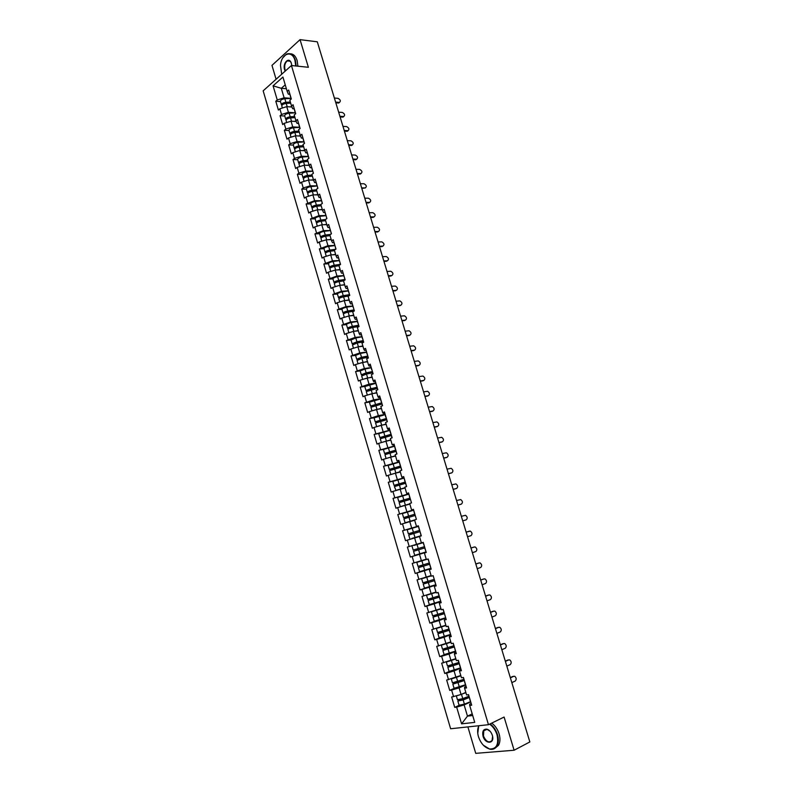 <?xml version="1.0" encoding="UTF-8"?>
<svg xmlns="http://www.w3.org/2000/svg" width="793" height="793" viewBox="0 0 793 793"><rect width="100%" height="100%" fill="white"/><g stroke="black" fill="none" stroke-linecap="round" stroke-linejoin="round"><path stroke-width="1.19" d="M467.89 726.903L475.731 753.35L514.102 750.237L529.843 741.951L317.299 41.801L300.051 39.65L271.969 65.373L276.083 79.26M263.157 90.838L450.622 728.757L488.468 724.703L291.437 65.522L263.157 90.838M472.212 713.888L467.464 716.129L461.585 723.84L474.739 722.383L469.704 705.453L471.686 705.195L468.554 694.668L466.581 694.946L464.579 688.215L464.599 687.075L465.937 686.48M461.585 723.84L456.649 707.118L454.726 707.366L459.167 705.324M465.818 692.378L461.06 694.529L451.663 697.007L454.726 707.366M453.586 696.74L451.613 690.088L449.71 690.366L454.191 688.383M460.792 675.477L446.667 680.047L449.71 690.366M448.56 679.76L446.608 673.138L444.714 673.445L449.274 671.502M455.797 658.646L441.681 663.176L444.714 673.445M443.565 662.849L441.622 656.257L439.738 656.594L444.417 654.681M450.811 641.894L436.715 646.364L439.738 656.594M438.598 646.008L436.656 639.445L434.782 639.812L439.649 637.909M445.854 625.211L431.779 629.632L434.782 639.812M433.642 629.245L431.709 622.713L429.856 623.11L435.04 621.167M440.918 608.598L426.862 612.979L429.856 623.11M428.706 612.563L426.793 606.06L424.949 606.486L430.758 604.395M436.001 592.054L421.965 596.395L424.949 606.486M423.799 595.949L421.886 589.467L420.062 589.923L427.387 587.415M431.105 575.589L417.088 579.881L420.062 589.923M418.912 579.405L417.009 572.952L415.195 573.438L430.787 568.333L419.576 571.703L418.387 567.659L429.747 564.229M426.228 559.194L412.241 563.436L415.195 573.438M414.045 562.931L412.152 556.508L410.348 557.023L426.138 552.106M421.38 542.868L407.404 547.061L410.348 557.023M409.198 546.536L407.315 540.132L405.52 540.687L402.596 530.765L418.288 526.265M418.397 526.076L402.596 530.765M404.371 530.2L402.497 523.836L400.713 524.411L397.799 514.538L413.232 510.335M413.431 509.968L397.799 514.538M399.573 513.943L397.699 507.599L395.935 508.204L393.031 498.371L400.187 496.537M408.643 493.87L393.031 498.371M394.785 497.756L392.922 491.442L391.167 492.076L388.283 482.283L394.091 480.875M403.875 477.852L388.283 482.283M390.027 481.629L388.164 475.344L386.429 476.008L383.544 466.254L388.788 465.065M399.127 461.893L383.544 466.254M385.279 465.58L383.435 459.325L381.701 460.009L378.836 450.305L383.792 449.244M394.399 446.003L378.836 450.305M380.561 449.601L378.717 443.366L377.002 444.08L374.147 434.415L378.935 433.464M389.7 430.183L374.147 434.415M375.852 433.682L374.028 427.477L372.323 428.22L369.479 418.595L374.177 417.723M385.011 414.432L378.37 415.651L369.479 418.595M371.174 417.842L369.35 411.656L367.655 412.429L364.83 402.844L369.469 402.051M380.343 398.75L373.691 399.88L364.83 402.844M366.515 402.061L364.691 395.905L363.016 396.698L360.2 387.153L364.81 386.429M375.694 383.128L369.032 384.169L360.2 387.153M361.866 386.35L360.062 380.224L358.386 381.036L355.581 371.54L360.181 370.876M371.065 367.575L364.393 368.527L355.581 371.54M357.246 370.698L355.442 364.602L353.787 365.444L350.992 355.978L355.581 355.383M366.465 352.082L359.774 352.944L350.992 355.978M352.647 355.115L350.843 349.049L349.207 349.921L346.422 340.494L351.012 339.949L355.799 337.957L361.925 336.837M361.876 336.658L355.175 337.431L346.422 340.494M348.058 339.602L346.273 333.556L344.638 334.458L341.862 325.071L346.472 324.585C346.838 323.851 348.424 323.167 351.22 322.533L357.356 321.472M357.306 321.294L350.595 321.988L341.862 325.071M343.498 324.159L341.714 318.132L340.088 319.054L337.332 309.706L341.942 309.29C342.298 308.487 343.875 307.793 346.67 307.178L352.806 306.157M352.756 305.999L346.035 306.604L337.332 309.706M338.948 308.774L337.174 302.767L335.568 303.719L332.822 294.411L337.431 294.054M348.226 290.763L341.486 291.279L332.822 294.411M334.418 293.45L332.654 287.472L331.058 288.454L328.322 279.186L332.941 278.878M343.706 275.597L336.966 276.023L328.322 279.186M329.918 278.194L328.153 272.247L326.567 273.248L323.841 264.01L328.471 263.762M339.216 260.491L332.455 260.838L323.841 264.01M325.427 262.998L323.673 257.081L322.097 258.102L319.381 248.913L324.02 248.715M334.735 245.443L327.975 245.711L319.381 248.913M320.957 247.872L319.212 241.974L317.646 243.015L314.94 233.866L319.589 233.727M330.284 230.466L323.504 230.644L314.94 233.866M316.506 232.805L314.762 226.927L313.215 227.997L310.519 218.888L315.168 218.809M325.844 215.537L319.054 215.637L310.519 218.888M312.065 217.797L310.341 211.949L308.794 213.039L306.118 203.97L310.777 203.94M321.433 200.679L314.623 200.698L306.118 203.97M307.654 202.859L305.929 197.031L304.403 198.151L301.727 189.111L306.395 189.14M317.17 185.879L310.212 185.82L303.253 187.971L301.727 189.111M303.253 187.971L301.538 182.172L300.022 183.312L297.365 174.311L302.034 174.401M312.809 171.149L305.82 171.001L298.872 173.152L297.365 174.311M298.872 173.152L297.167 167.373L295.66 168.542L293.014 159.571L297.692 159.71M308.437 156.469L301.449 156.241L294.51 158.392L293.014 159.571M294.51 158.392L292.815 152.643L291.318 153.832L288.682 144.901L293.36 145.089M304.026 141.848L297.088 141.541L290.169 143.692L288.682 144.901M290.169 143.692L288.483 137.962L286.987 139.172L284.36 130.28L289.058 130.528M299.615 127.286L292.746 126.91L285.847 129.051L284.36 130.28M285.847 129.051L284.162 123.351L282.685 124.58L280.068 115.728L284.766 116.026M295.283 112.794L288.424 112.328L281.535 114.479L280.068 115.728M281.535 114.479L279.86 108.79L278.393 110.049L275.786 101.226L280.494 101.583M290.981 98.352L284.122 97.817L277.253 99.958L275.786 101.226M277.253 99.958L273.07 85.822L282.923 77.04L287.165 91.324L288.345 94.159L289.772 94.278M464.579 688.215L466.542 687.928L463.429 677.45L461.467 677.747L459.474 671.047L461.427 670.729L458.324 660.291L456.381 660.628L454.399 653.957L456.332 653.61L453.249 643.222L451.316 643.589L449.344 636.948L451.267 636.571L448.184 626.222L446.271 626.619L444.308 620.007L446.221 619.601L443.158 609.302L441.255 609.728L439.292 603.146L441.195 602.71L438.142 592.45L436.259 592.916L434.306 586.354L436.19 585.888L433.156 575.678L431.283 576.174L429.34 569.642L431.204 569.146L428.18 558.986L426.327 559.501L424.394 552.999L426.247 552.473L423.234 542.353L421.39 542.908L419.467 536.435L421.311 535.87L418.317 525.799L416.484 526.383L414.561 519.94L416.394 519.346L413.411 509.324L411.587 509.929L409.684 503.515L411.498 502.891L408.524 492.909L406.72 493.543L404.826 487.16L406.621 486.515L403.667 476.573L401.873 477.237L399.979 470.883L401.773 470.199L398.829 460.307L397.045 461.001L395.162 454.667L396.946 453.963L394.012 444.11L392.238 444.833L390.364 438.529L392.129 437.795L389.214 427.982L387.46 428.735L385.586 422.461L387.341 421.698L384.436 411.924L382.692 412.707L380.838 406.452L382.573 405.669L379.678 395.935L377.944 396.738L376.1 390.523L377.825 389.7L374.94 380.016L373.225 380.848L371.382 374.653L373.097 373.81L370.232 364.165L368.517 365.028L366.683 358.852L368.388 357.99L365.533 348.385L363.838 349.267L362.014 343.121L363.7 342.229L360.855 332.663L359.17 333.575L357.356 327.459L359.031 326.538L356.206 317.022L354.53 317.953L352.716 311.867L354.382 310.915L351.567 301.429L349.901 302.401L348.107 296.334L349.763 295.363L346.947 285.916L345.302 286.907L343.508 280.871L345.153 279.87L342.348 270.463L340.712 271.484L338.928 265.467L340.564 264.446L337.778 255.078L336.153 256.119L334.368 250.132L335.994 249.081L333.219 239.754L331.603 240.824L329.829 234.867L331.444 233.786L328.679 224.498L327.073 225.599L325.308 219.651L326.904 218.551L324.159 209.312L322.573 210.423L320.808 204.515L322.394 203.385L319.658 194.176L318.082 195.316L316.328 189.428L317.904 188.278L315.178 179.109L313.612 180.279L311.867 174.41L313.433 173.241L310.717 164.111L309.151 165.301L307.416 159.462L308.973 158.263L306.267 149.173L304.72 150.383L302.995 144.564L304.532 143.345L301.846 134.295L300.309 135.524L298.584 129.735L300.111 128.486L297.434 119.475L295.908 120.734L294.193 114.965L295.72 113.696L293.043 104.716L291.527 106.004L289.822 100.255L291.328 98.966L288.672 90.025L287.165 91.324M465.501 685.033L459.088 687.878L461.06 694.529M459.088 687.878L451.613 690.088M460.495 668.182L454.062 670.928L456.025 677.539M459.474 671.047L459.534 670.026L460.872 669.461M454.062 670.928L446.608 673.138M455.499 651.41L449.056 654.047L451.009 660.638M454.399 653.957L454.498 653.065L455.836 652.51L454.716 648.168M449.056 654.047L441.622 656.257M450.533 634.707L444.07 637.245L446.023 643.807M449.344 636.948L449.472 636.174L450.86 635.629M444.07 637.245L436.656 639.445M445.587 618.074L439.114 620.513L441.047 627.045M444.308 620.007L445.973 618.788L444.695 614.476M439.114 620.513L431.709 622.713M440.66 601.52L434.177 603.85L436.1 610.352M439.292 603.146L441.007 602.065M434.177 603.85L426.793 606.06M435.754 585.036L429.261 587.266L431.174 593.739M434.306 586.354L436.051 585.422M429.261 587.266L421.886 589.467M430.877 568.621L424.364 570.752L426.267 577.205M429.34 569.642L431.114 568.849M424.364 570.752L417.009 572.952M426.178 552.225L419.487 554.307L421.39 560.73M424.394 552.999L426.208 552.344M419.487 554.307L412.152 556.508M419.487 536.504L414.63 537.941L416.523 544.335M414.63 537.941L407.315 540.132M414.66 520.277L409.793 521.635L411.686 528.009M416.484 526.383L418.357 525.947M409.793 521.635L402.497 523.836M409.783 503.852L401.664 506.241L409.862 504.1L404.985 505.409L406.859 511.753M411.587 509.929L413.5 509.631M404.985 505.409L397.699 507.599M405.074 488.022L400.187 489.251L402.061 495.566M406.72 493.543L408.673 493.385M400.187 489.251L392.922 491.442M400.316 472.004L395.42 473.163L397.283 479.438M401.873 477.237L403.855 477.208M395.42 473.163L388.164 475.344M395.578 456.054L390.671 457.135L392.525 463.39M397.045 461.001L399.067 461.1M390.671 457.135L383.435 459.325M390.85 440.165L385.933 441.186L387.787 447.411M392.238 444.833L394.171 445.091M385.933 441.186L378.717 443.366M386.151 424.344L381.225 425.296L383.069 431.501M387.46 428.735L388.005 429.4L389.512 428.983M381.225 425.296L374.028 427.477M381.473 408.593L376.536 409.475L378.37 415.651M382.692 412.707L383.267 413.48L384.764 413.014M376.536 409.475L369.35 411.656M376.804 392.912L371.867 393.724L373.691 399.88M377.944 396.738L378.558 397.62L379.936 397.392M371.867 393.724L364.691 395.905M372.165 377.299L367.218 378.043L369.032 384.169M373.225 380.848L373.86 381.829L375.248 381.621M367.218 378.043L360.062 380.224M367.546 361.747L362.579 362.421L364.393 368.527M368.517 365.028L369.191 366.118L370.579 365.92M362.579 362.421L355.442 364.602M362.49 346.313L357.97 346.868L359.774 352.944M363.838 349.267L364.542 350.466L365.93 350.288M357.97 346.868L350.843 349.049M358.267 330.84L353.381 331.385L355.175 337.431M359.17 333.575L359.903 334.874L361.291 334.715M353.381 331.385L346.273 333.556M353.787 315.475L348.811 315.961L350.595 321.988M354.53 317.953L355.294 319.351L356.681 319.212M348.811 315.961L341.714 318.132M349.247 300.18L344.251 300.606L346.035 306.604M349.901 302.401L350.694 303.897L352.092 303.778M344.251 300.606L337.174 302.767M344.717 284.955L339.721 285.311L341.486 291.279M345.302 286.907L346.125 288.503L347.522 288.404M339.721 285.311L332.654 287.472M340.207 269.789L335.201 270.076L336.966 276.023M340.712 271.484L341.565 273.179L342.963 273.099M335.201 270.076L328.153 272.247M335.726 254.682L330.701 254.91L332.455 260.838M336.153 256.119L337.025 257.923L338.433 257.854M330.701 254.91L323.673 257.081M331.256 239.635L326.22 239.813L327.975 245.711M331.603 240.824L332.505 242.717L333.912 242.668M326.22 239.813L319.212 241.974M326.795 224.657L321.77 224.766L323.504 230.644M327.073 225.599L328.015 227.581L329.422 227.551M321.77 224.766L314.762 226.927M322.364 209.739L317.319 209.788L319.054 215.637M322.573 210.423L323.534 212.514L324.942 212.494M317.319 209.788L310.341 211.949M317.953 194.88L312.898 194.87L314.623 200.698M318.082 195.316L319.064 197.507L320.481 197.507M312.898 194.87L305.929 197.031M313.552 180.09L308.497 180.021L310.212 185.82M313.612 180.279L314.623 182.559L316.04 182.578M308.497 180.021L301.538 182.172M309.181 165.35L304.106 165.222L305.82 171.001M309.151 165.301L310.202 167.67L311.619 167.71M304.106 165.222L297.167 167.373M304.849 150.68L299.734 150.492L301.449 156.241M302.311 150.581L304.72 150.392L305.791 152.851L307.208 152.9M299.734 150.492L292.815 152.643M300.537 136.069L295.392 135.811L297.088 141.541M300.309 135.524L301.399 138.081L302.827 138.151M295.392 135.811L288.483 137.962M296.235 121.517L291.051 121.2L292.746 126.91M295.908 120.734L297.028 123.381L298.455 123.46M291.051 121.2L284.162 123.351M291.953 107.015L286.739 106.649L288.424 112.328M291.527 106.004L292.676 108.74L294.104 108.839M286.739 106.649L279.86 108.79M286.402 88.737L281.297 88.31L284.122 97.817M285.242 84.841L281.297 88.31L273.07 85.822M514.102 750.237L504.1 717.041L488.468 724.703M291.437 65.522L308.378 67.286L300.051 39.65M470.536 701.954L464.143 704.908L467.464 716.129L472.697 715.514M469.704 705.453L469.694 704.184L471.022 703.569M464.143 704.908L456.649 707.118M339.563 102.386L339.463 102.406C340.96 101.058 340.484 99.7 338.016 98.342L334.368 98.045M290.615 96.548L290.853 97.361M289.544 92.94L290.585 97.014M338.492 103.021L335.816 102.812M290.952 97.668L291.2 99.075M339.255 102.396L335.608 102.119M282.387 108.007L281.783 105.955C281.981 104.676 283.458 103.824 286.233 103.407L290.684 103.159M289.584 106.847L291.834 106.718M281.911 105.3L281.456 104.845C281.644 103.566 283.131 102.713 285.896 102.297L290.357 102.039M281.456 104.845L280.395 101.276C280.593 99.987 282.07 99.135 284.836 98.719L290.991 98.391M290.535 102.644L285.411 102.931L282.744 104.527M295.73 65.968L294.966 60.417C292.062 49.513 281.188 53.498 280.504 65.432L281.684 74.225M282.804 57.869L286.293 54.221C290.288 52.556 293.321 54.578 295.373 60.288L296.166 66.017M285.163 71.132L284.588 69.734C282.457 63.381 288.612 56.581 291.13 62.607L291.834 65.561M291.348 63.153L291.209 62.835C290.188 60.833 288.89 60.189 287.314 60.922C284.965 62.776 284.191 65.67 284.994 69.606L285.49 70.845M290.149 53.785C293.301 53.746 295.63 55.986 297.127 60.476L297.91 66.196M478.903 725.724C477.545 728.331 477.277 731.552 478.12 735.389L478.447 736.638C480.746 743.338 484.454 747.452 489.559 748.989C496.458 749.207 498.956 744.488 497.033 734.833C495.536 730.155 493.058 726.596 489.608 724.148M490.094 723.9C493.533 726.428 495.992 730.026 497.489 734.705C498.777 739.264 498.589 743.071 496.924 746.104C495.268 748.751 492.899 749.781 489.816 749.207L483.383 745.242M483.036 736.191C482.075 731.334 483.353 728.985 486.862 729.144C489.36 729.937 491.184 731.989 492.324 735.289L492.443 735.716C494.792 744.112 485.247 744.498 483.036 736.191M490.143 731.305L487.13 729.362L483.77 730.74L483.482 736.053C486.099 741.742 488.954 743.219 492.047 740.503L492.612 736.469M491.71 723.107C495.149 725.635 497.607 729.223 499.104 733.892C500.383 738.442 500.195 742.238 498.539 745.281L495.04 748.225M477.763 733.366L478.724 725.744M343.835 116.502L342.953 117.116L343.716 116.512C345.252 115.163 344.786 113.805 342.308 112.437L338.661 112.18M294.966 111.179L295.204 111.972M293.886 107.561L294.937 111.625M342.774 117.116L340.108 116.938M295.303 112.309L295.581 113.805M343.547 116.512L339.9 116.274M348.117 130.667L347.215 131.271L347.988 130.676C349.564 129.328 349.108 127.96 346.61 126.583L342.972 126.374M299.338 125.869L299.566 126.632M298.257 122.231L299.298 126.305M347.076 131.271L344.41 131.132M299.675 126.999L299.982 128.595M347.849 130.676L344.212 130.478M352.429 144.891L351.507 145.486L352.28 144.901C353.896 143.543 353.44 142.175 350.932 140.797L347.294 140.629M303.719 140.619L303.947 141.352M302.639 136.971L303.679 141.045M351.398 145.486L348.732 145.377M304.066 141.759L304.403 143.454M352.181 144.901L348.543 144.742M356.751 159.175L355.809 159.76L356.592 159.185C358.238 157.827 357.792 156.449 355.264 155.061L351.636 154.932M308.13 155.428L308.338 156.142M307.04 151.77L308.08 155.844M355.74 159.76L353.073 159.671M308.467 156.568L308.834 158.362M356.523 159.185L352.895 159.066M361.083 173.508L360.121 174.083L360.914 173.518C362.599 172.16 362.163 170.782 359.616 169.375L355.998 169.296M312.551 170.307L312.759 170.991M311.461 166.629L312.501 170.703M360.091 174.083L357.435 174.034M312.898 171.447L313.294 173.34M360.884 173.518L357.256 173.449M286.699 122.558L286.065 120.437C286.273 119.198 287.76 118.355 290.535 117.919L294.986 117.632M293.816 121.369L296.116 121.21M286.223 119.773L285.738 119.317C285.946 118.078 287.433 117.235 290.208 116.799L294.659 116.521M285.738 119.317L284.677 115.738C284.885 114.489 286.372 113.647 289.138 113.221L295.293 112.834M294.827 117.096L289.713 117.423L287.046 119.039M291.021 137.169L290.367 134.979C290.585 133.769 292.082 132.946 294.857 132.5L299.308 132.173M298.059 135.95L300.408 135.772M290.555 134.304L290.04 133.858C290.258 132.649 291.755 131.816 294.52 131.37L298.981 131.053M290.04 133.858L288.979 130.26C289.187 129.041 290.684 128.218 293.46 127.772L299.615 127.346M299.139 131.618L294.025 131.985L291.378 133.601M295.363 151.85L294.689 149.58C294.917 148.41 296.423 147.587 299.199 147.131L303.65 146.774M294.907 148.896L294.362 148.45C294.59 147.28 296.086 146.467 298.862 146.001L303.313 145.654M294.362 148.45L293.291 144.841C293.519 143.662 295.016 142.839 297.791 142.383L304.006 141.907M303.471 146.19L298.366 146.596L295.73 148.222M299.724 166.58L299.03 164.24C299.268 163.1 300.775 162.297 303.56 161.822L308.011 161.435M306.574 165.281L309.082 165.063M299.278 163.546L298.693 163.11C298.931 161.97 300.438 161.167 303.223 160.692L307.674 160.305M298.693 163.11L297.623 159.482C297.861 158.342 299.367 157.529 302.143 157.064L308.457 156.528M307.823 160.83L302.718 161.266L300.101 162.902M304.096 181.379L303.382 178.96C303.64 177.86 305.156 177.067 307.932 176.581L312.383 176.155M310.856 180.051L313.463 179.793M303.669 178.256L303.045 177.83C303.303 176.72 304.819 175.927 307.595 175.441L312.046 175.025M303.045 177.83L301.974 174.192C302.222 173.072 303.739 172.279 306.514 171.794L312.829 171.209M312.194 175.521L307.079 176.006L304.502 177.642M365.434 187.901L365.256 187.921C366.981 186.553 366.554 185.166 363.997 183.758L360.379 183.718M361.638 187.891L365.256 187.921L361.816 188.447M317.002 185.235L317.19 185.899M315.901 181.547L316.942 185.621M317.339 186.385L317.765 188.377M308.497 196.238L307.753 193.74C308.021 192.679 309.548 191.896 312.323 191.391L316.774 190.935M315.138 194.88L317.864 194.592M308.09 193.016L307.416 192.6C307.684 191.539 309.211 190.756 311.986 190.251L316.437 189.795M307.416 192.6L306.336 188.952C306.604 187.872 308.12 187.089 310.906 186.593L317.21 185.958M316.576 190.28L311.471 190.806L308.933 192.431M369.806 202.354L369.647 202.374C371.362 200.996 370.955 199.598 368.408 198.191L364.77 198.2M321.462 200.232L321.651 200.867M320.352 196.525L321.403 200.609M368.854 202.909L366.207 202.919M321.799 201.392L322.255 203.484M369.647 202.374L366.039 202.384M312.908 211.156L312.145 208.589C312.422 207.558 313.959 206.785 316.734 206.269L321.185 205.774M319.43 209.768L322.275 209.451M312.531 207.845L311.808 207.439C312.085 206.408 313.612 205.635 316.397 205.119L320.848 204.634M311.808 207.439L310.727 203.771C310.995 202.73 312.521 201.957 315.307 201.442L321.512 200.778M320.987 205.1L315.872 205.665L313.394 207.28M374.197 216.866L374.068 216.876C375.773 215.498 375.367 214.1 372.849 212.693L369.181 212.732M325.943 215.299L326.121 215.904M324.833 211.572L325.873 215.656L319.728 216.36L320.828 220.058L325.536 219.492M373.255 217.411L370.618 217.451M326.29 216.459L326.766 218.65M374.068 216.876L370.46 216.935M317.339 226.134L316.556 223.487C316.843 222.496 318.38 221.733 321.165 221.207L325.616 220.682M323.722 224.726L326.716 224.36M317.002 222.724L316.219 222.337C316.506 221.346 318.043 220.583 320.828 220.058M316.219 222.337L315.128 218.66C315.416 217.659 316.942 216.886 319.728 216.36M325.408 219.968L320.293 220.573L317.884 222.179M378.598 231.437L378.499 231.447C380.194 230.069 379.797 228.662 377.309 227.244L373.612 227.333M330.443 230.416L330.612 231.001M329.323 226.679L330.374 230.763M377.686 231.962L375.049 232.042M330.79 231.586L331.296 233.876M378.499 231.447L374.901 231.556M321.789 241.171L320.987 238.455C321.284 237.503 322.83 236.75 325.616 236.205L330.066 235.64M328.024 239.744L331.167 239.347M321.512 237.672L320.64 237.305C320.947 236.344 322.483 235.59 325.279 235.045L330.552 234.381M320.64 237.305L319.549 233.598C319.847 232.636 321.383 231.883 324.178 231.338L330.314 230.575M329.848 234.906L324.743 235.561L322.414 237.147M383.029 246.068L382.94 246.078C384.635 244.69 384.248 243.282 381.79 241.855L378.063 241.984M334.953 245.602L335.122 246.157M333.843 241.855L334.884 245.929M382.127 246.583L379.49 246.692M335.3 246.772L335.845 249.171M382.94 246.078L379.351 246.226M326.26 256.278L325.427 253.482C325.745 252.561 327.291 251.827 330.086 251.262L334.527 250.667M332.326 254.84L335.637 254.384M326.042 252.67L325.09 252.323C325.398 251.401 326.954 250.667 329.739 250.102L335.637 249.309M325.09 252.323L323.99 248.606C324.297 247.684 325.844 246.94 328.639 246.385L334.775 245.572M334.815 249.845L329.204 250.598L326.379 251.946L326.994 252.154M387.46 260.758L387.41 260.768C389.095 259.37 388.719 257.963 386.28 256.526L382.533 256.704M339.493 260.857L339.652 261.383M338.373 257.081L339.414 261.175M386.587 261.254L383.961 261.403M339.84 262.027L340.415 264.535M387.41 260.768L383.822 260.956M331.395 266.448L331.633 267.211L330.85 267.023L333.675 265.705L339.989 264.803M330.75 271.444L329.898 268.569C330.225 267.687 331.781 266.963 334.567 266.389L339.017 265.754M336.629 269.997L340.128 269.491M330.622 267.717L329.551 267.41C329.878 266.527 331.434 265.794 334.22 265.229L340.366 264.347M329.551 267.41L328.451 263.682C328.768 262.79 330.324 262.057 333.119 261.492L339.255 260.619M391.92 275.508L391.891 275.508C393.566 274.12 393.209 272.693 390.8 271.256L387.014 271.474M344.053 276.172L344.202 276.668M342.923 272.386L343.974 276.47M391.068 275.994L388.441 276.172M344.4 277.352L345.005 279.959M391.891 275.508L388.312 275.746M344.975 279.84L338.175 280.871L335.33 282.169L336.341 282.318M335.251 286.679L334.378 283.725C334.715 282.883 336.282 282.169 339.077 281.574L343.518 280.9M340.931 285.222L344.628 284.657M335.241 282.833L334.031 282.556C334.368 281.713 335.935 281 338.73 280.405L344.866 279.483M334.031 282.556L332.921 278.809C333.258 277.956 334.824 277.243 337.61 276.658L343.756 275.736M392.822 290.605L396.391 290.317C398.066 288.92 397.709 287.492 395.33 286.045L391.524 286.313M347.493 287.75L348.543 291.834M395.558 290.783L392.941 290.991M348.979 292.736L349.614 295.442M349.485 295.016L342.695 296.106L339.83 297.385L341.109 297.484M339.919 297.99L338.532 297.762C338.879 296.959 340.455 296.255 343.25 295.65L349.386 294.679M339.781 301.974L338.879 298.941C339.226 298.138 340.802 297.434 343.597 296.83L348.633 296.027M345.213 300.517L349.158 299.883M338.532 297.762L337.421 294.005C337.768 293.192 339.335 292.478 342.13 291.883L348.266 290.922M400.871 305.206L400.911 305.186C402.576 303.778 402.229 302.351 399.88 300.894L396.044 301.201M352.082 303.174L353.133 307.268M400.078 305.642L397.462 305.88M353.569 308.18L354.243 310.995M400.911 305.186L397.352 305.513M354.015 310.251L347.225 311.401L344.35 312.66L345.956 312.7M344.648 313.205L343.052 313.037C343.419 312.273 344.995 311.58 347.79 310.965L353.926 309.934M344.321 317.329L343.399 314.216C343.765 313.453 345.342 312.759 348.137 312.145L353.946 311.163M347.096 316.486L347.82 316.258M349.485 315.892L353.708 315.178M405.362 320.154L405.451 320.114C407.106 318.707 406.769 317.269 404.45 315.802L400.584 316.159M356.691 318.667L357.742 322.761M404.608 320.56L402.001 320.838M358.188 323.693L358.882 326.617M405.451 320.114L401.892 320.491M358.575 325.556L351.775 326.756L348.9 327.995L350.912 327.955M349.455 328.48L347.592 328.381C347.968 327.648 349.554 326.964 352.35 326.339L358.486 325.259M348.89 332.753L347.939 329.561C348.315 328.837 349.901 328.153 352.697 327.519L358.832 326.438M351.13 332.069L352.935 331.524M353.747 331.345L358.267 330.532M409.872 335.171L410.011 335.102C411.656 333.684 411.329 332.247 409.039 330.77L405.144 331.177M361.321 334.22L362.371 338.314M409.158 335.538L406.561 335.845M362.827 339.275L363.551 342.308M410.011 335.102L406.462 335.518M363.144 340.921L356.354 342.179L353.46 343.389L356.037 343.25M354.362 343.795L352.151 343.775L356.929 341.773L363.055 340.643M353.47 348.246L352.498 344.965L357.286 342.963L363.412 341.833M355.373 347.661L357.891 346.898M358.049 346.858L362.847 345.956M414.392 350.238L414.59 350.149C416.226 348.732 415.909 347.284 413.639 345.807L409.723 346.254M365.969 349.852L367.01 353.946M413.728 350.575L411.131 350.912M367.476 354.917L368.239 358.059M414.59 350.149L411.042 350.615M361.192 358.624L358.03 358.862L360.944 357.663L367.734 356.354M359.398 359.15L356.721 359.249L361.529 357.276L367.655 356.097M358.069 363.799L357.078 360.438L361.886 358.476L368.011 357.286M359.675 363.313L367.456 361.439M367.526 361.697L366.653 361.866M356.721 359.249L355.591 355.423L360.389 353.45L366.515 352.27M418.942 365.375L419.18 365.256C420.805 363.838 420.498 362.381 418.268 360.904L414.313 361.4M370.638 365.543L371.679 369.637M418.317 365.672L415.73 366.049M372.155 370.638L372.948 373.89M419.18 365.256L415.641 365.781M365.94 374.167L362.629 374.385L365.553 373.216L372.343 371.848M364.621 374.534L361.321 374.782L366.148 372.849L372.274 371.61M362.688 379.421L361.677 375.981L366.505 374.048L372.621 372.809M364.027 379.014L372.076 376.992M372.145 377.22L370.757 377.508M361.321 374.782L360.181 370.936L364.998 369.003L371.124 367.774M423.492 380.571L423.799 380.432C425.415 379.004 425.117 377.547 422.907 376.06L418.932 376.606M375.327 381.294L376.368 385.398M422.927 380.828L420.34 381.245M376.844 386.409L377.676 389.779M423.799 380.432L420.27 380.997M375.763 383.336L364.79 386.518L365.93 390.374L369.627 390.067M370.658 389.799L367.248 389.987L370.182 388.838L376.972 387.41M367.328 395.102L366.287 391.583L377.26 388.392M368.398 394.785L376.715 392.604M376.784 392.822L374.772 393.249M365.93 390.374L376.903 387.192M428.071 395.826L428.428 395.667C430.034 394.24 429.747 392.773 427.566 391.276L423.561 391.871M380.035 397.124L381.076 401.228M427.556 396.054L424.969 396.5M381.562 402.259L382.424 405.738M428.428 395.667L424.909 396.282M380.412 398.968L369.419 402.17L370.569 406.036L374.395 405.748M375.367 405.491L371.887 405.649L381.621 403.032M371.996 410.853L370.926 407.245L381.919 404.043M372.789 410.615L381.383 408.296M381.433 408.484L378.657 409.099M370.569 406.036L381.562 402.834M432.661 411.141L433.077 410.962C434.673 409.525 434.395 408.058 432.244 406.561L428.22 407.196M432.205 411.339L429.628 411.825M386.3 418.179L387.192 421.757M433.077 410.962L429.568 411.626M385.081 414.67L374.068 417.881L375.218 421.767L379.143 421.509M380.075 421.261L376.546 421.38L386.28 418.724M376.675 426.674L375.585 422.986L386.597 419.765M377.21 426.515L386.062 424.047M386.112 424.205L382.345 425.078M380.412 425.544L379.441 425.841M375.218 421.767L386.231 418.545M437.27 426.525L437.756 426.327C439.342 424.889 439.074 423.412 436.943 421.906L432.889 422.59M436.864 426.684L434.296 427.209M391.048 434.158L391.98 437.855M437.756 426.327L434.247 427.04M389.769 430.43L378.737 433.662L379.897 437.567L383.881 437.349M384.793 437.102L381.215 437.171L390.969 434.485M381.374 442.563L380.253 438.787L391.286 435.545M381.661 442.474L390.761 439.857M390.8 440.006L383.316 441.979M379.897 437.567L390.929 434.326M441.899 441.969L442.444 441.751C444.021 440.303 443.763 438.826 441.661 437.31L437.587 438.043M394.28 445.012L395.32 449.116M441.552 442.097L438.985 442.663M395.826 450.216L396.787 454.022M442.444 441.751L438.945 442.514M394.478 446.261L383.425 449.512L384.585 453.427L388.62 453.259M389.512 453.011L388.867 452.476L385.913 453.031L395.717 450.295M386.092 458.523L384.952 454.657L396.004 451.395M386.181 458.493L395.479 455.747M395.519 455.866L387.599 458.067M384.585 453.427L395.806 450.137M446.538 457.472L447.153 457.244C448.719 455.787 448.471 454.3 446.4 452.783L442.296 453.566M399.067 461.11L400.118 465.213M446.261 457.581L443.693 458.176M400.624 466.334L401.615 470.259M447.153 457.244L443.654 458.057M399.206 462.16L388.134 465.422L389.304 469.367L392.704 468.683L393.358 469.238M394.24 468.99L393.764 468.356L390.632 468.97L400.564 466.155M390.84 474.541L389.66 470.586L400.743 467.315M390.83 474.531L400.227 471.696M400.257 471.795L392.168 474.145M389.304 469.367L400.534 466.046M451.197 473.044L451.881 472.797C453.437 471.339 453.2 469.843 451.158 468.316L447.024 469.149M403.875 477.277L404.926 481.381M450.979 473.114L448.422 473.748M405.441 482.531L406.472 486.575M451.881 472.797L448.392 473.659M403.954 478.12L392.862 481.41L394.032 485.366L397.422 484.612L398.096 485.296M398.978 485.048L398.492 484.295L395.37 484.959L405.312 482.114M397.561 489.876L405.005 487.794M396.004 490.51L394.399 486.595L405.501 483.304M395.568 490.56L404.985 487.715M394.032 485.366L405.292 482.035M455.876 488.666L456.629 488.419C458.176 486.942 457.948 485.445 455.925 483.918L451.782 484.801M408.712 493.514L409.753 497.627M455.727 488.726L453.17 489.39M410.278 498.787L411.498 502.881M456.629 488.419L453.15 489.331M408.722 494.158L397.61 497.459L398.79 501.434L402.17 500.611L402.834 501.424M403.716 501.176L403.042 500.304L400.128 501.027L410.08 498.143M403.419 505.884L409.773 503.803M400.336 506.648L399.157 502.673L410.268 499.362M398.79 501.434L410.07 498.083M460.574 504.368L461.397 504.1C462.934 502.623 462.706 501.117 460.723 499.58L456.55 500.522M413.559 509.83L414.61 513.933M460.485 504.398L457.938 505.101M415.135 515.123L416.355 519.207M461.397 504.1L457.928 505.062M413.51 510.256L402.388 513.577L403.568 517.571L407.146 516.679L407.572 517.641M408.445 517.383L408.028 516.392L404.906 517.165L414.868 514.231M414.58 519.99L406.452 522.409L414.62 520.129M414.63 520.168L405.114 522.805L414.57 519.96M405.114 522.805L403.934 518.81L415.066 515.49M403.568 517.571L414.858 514.201M466.195 519.851L462.725 520.862L466.195 519.851C467.711 518.364 467.493 516.858 465.531 515.311L461.338 516.302M418.436 526.205L419.477 530.319M420.012 531.528L421.063 535.632M418.327 526.433L407.176 529.764L408.355 533.768L411.934 532.817L412.261 533.937M413.143 533.669L412.826 532.539L409.703 533.372L419.685 530.398M411.944 538.437L421.242 535.642L411.934 538.417M409.912 539.032L408.732 535.027L419.884 531.677M408.355 533.768L419.675 530.388M467.543 536.732L471.002 535.662C472.509 534.175 472.301 532.658 470.368 531.112L466.145 532.143L469.615 531.092M424.542 546.734L423.165 542.699M426.128 552.077L424.751 548.042M424.879 547.884L414.888 550.897L417.782 550.005L417.643 548.756L416.741 549.024L416.88 550.263L413.549 551.304L424.889 547.894M414.005 545.415L423.313 542.6L414.005 545.425M413.549 551.304L414.739 555.338L425.92 551.968M411.983 546.03L413.173 550.045L424.354 546.694M472.38 552.671L475.83 551.551C477.336 550.045 477.128 548.518 475.215 546.972L473.59 547.19M429.459 563.268L428.071 559.214M470.973 548.032L473.5 547.22M431.055 568.64L429.667 564.566M470.983 548.062L474.432 546.962M421.707 565.369L421.707 566.549L418.387 567.659M429.737 564.19L419.725 567.253L422.61 566.301L422.58 565.102M426.317 559.481L418.159 561.95L426.277 559.352M426.267 559.323L416.811 562.356L426.525 559.442M416.811 562.356L418.01 566.4L429.211 563.02M477.237 568.67L480.677 567.501C482.174 565.984 481.975 564.457 480.092 562.901L478.496 563.089M434.405 579.881L433.156 575.708M475.82 563.982L478.338 563.129M436.011 585.274L434.614 581.17M475.84 564.051L479.279 562.891M426.654 581.814L426.555 582.895L423.244 584.074L434.623 580.635M434.604 580.575L424.592 583.668L427.467 582.657L427.536 581.537M431.184 575.857L423.016 578.345L431.114 575.609M425.167 577.532L431.204 575.906M423.244 584.074L424.443 588.138L435.674 584.738M421.668 578.751L422.867 582.815L434.088 579.415M482.114 584.738L485.544 583.509C487.031 581.993 486.843 580.456 484.979 578.9L483.423 579.059M439.372 596.574L437.974 592.5M480.677 580.01L483.195 579.118M440.977 601.986L439.57 597.853M480.707 580.099L484.146 578.88M431.6 598.338L431.412 599.32L428.121 600.569L439.53 597.109M439.5 597.02L429.469 600.162L432.334 599.092L432.482 598.061M436.071 592.302L428.775 594.463M428.121 600.569L429.33 604.653L440.581 601.233M427.05 594.978L426.535 595.226L427.744 599.3L438.985 595.89M426.535 595.226L436.091 592.371M487.021 600.876L490.441 599.597C491.908 598.071 491.729 596.524 489.896 594.958L488.369 595.097M444.358 613.336L442.99 609.341M485.564 596.098L488.072 595.166M485.603 596.217L489.023 594.948M436.546 614.942L436.299 615.804L433.028 617.142L444.447 613.653M444.417 613.544L434.376 616.726L437.23 615.606L437.439 614.654M433.028 617.142L434.237 621.236L445.507 617.806M441.007 608.915L431.432 611.77L432.641 615.864L443.911 612.434M440.977 608.816L432.8 611.344M491.938 617.083L495.347 615.745C496.814 614.208 496.636 612.662 494.822 611.096L493.335 611.205M449.363 630.167L448.025 626.262M490.471 612.255L492.978 611.284M450.989 635.629L449.552 631.416M490.51 612.404L493.93 611.086M441.493 631.625L437.944 633.776L449.393 630.266M449.274 630.167L439.302 633.369L442.147 632.18L442.395 631.327M437.944 633.776L439.163 637.889L450.454 634.44M436.368 628.443L437.567 632.497L448.848 629.047M436.437 628.423L445.944 625.528M445.914 625.409L437.865 627.987M496.874 633.359L500.284 631.971C501.731 630.425 501.563 628.869 499.778 627.293L498.321 627.392M454.389 647.078L453.081 643.252M495.397 628.482L497.895 627.471M495.447 628.661L498.856 627.283M446.439 648.387L442.89 650.488L454.201 647.019M454.151 646.86L444.249 650.072L447.361 648.079M442.89 650.488L444.11 654.621L455.42 651.152M441.324 645.195L442.504 649.199L453.814 645.73M441.602 645.115L450.91 642.211M450.86 642.062L443.257 644.62M501.84 649.705L505.24 648.258C506.677 646.701 506.509 645.135 504.744 643.559L503.337 643.638M459.444 664.058L458.156 660.321M500.343 644.778L502.831 643.728M461.08 669.57L459.633 665.287M500.403 644.987L503.803 643.549M451.386 665.228L447.857 667.27L459.187 663.781M459.127 663.602L449.215 666.854L452.327 664.911M447.857 667.27L449.086 671.423L460.416 667.934M446.31 662.036L447.47 665.971L458.8 662.492M446.836 661.877L455.886 658.973M455.836 658.795L451.98 660.232M450.325 660.837L449.016 661.233M506.826 666.12L510.216 664.623C511.644 663.047 511.485 661.481 509.74 659.895L508.363 659.964M464.52 681.118L463.251 677.47M505.31 661.144L507.798 660.054M466.165 686.659L464.698 682.337M505.379 661.382L508.779 659.895M456.332 682.149L452.843 684.131L464.192 680.622M464.133 680.414L454.211 683.715L457.313 681.821M452.843 684.131L454.072 688.294L465.432 684.785M451.306 678.937L452.456 682.832L463.806 679.323M452.109 678.699L460.892 675.805M460.832 675.606L457.987 676.697M511.832 682.604L515.212 681.048C516.63 679.472 516.471 677.886 514.756 676.31L513.418 676.35M469.615 698.256L468.376 694.698M510.305 677.579L512.784 676.449M471.27 703.817L469.793 699.456M510.385 677.846L513.765 676.3M461.248 699.158L457.848 701.062L463.162 699.941L469.228 697.533M469.159 697.305L462.438 699.961L459.216 700.645L462.299 698.811M457.848 701.062L459.088 705.245L464.401 704.144L470.467 701.716M456.332 695.927L457.462 699.753L462.765 698.633L468.832 696.234M457.412 695.6L465.917 692.705M465.848 692.487L463.786 693.3M283.19 103.685L283.339 104.19M286.233 103.407L287.205 106.678M284.836 98.719L285.896 102.297M287.482 118.177L287.631 118.702M290.535 117.919L291.517 121.23M289.138 113.221L290.208 116.799M291.794 132.738L291.953 133.283M294.857 132.5L295.848 135.841M293.46 127.772L294.52 131.37M296.116 147.349L296.285 147.924M299.199 147.131L300.2 150.501M297.791 142.383L298.862 146.001M300.468 162.02L300.636 162.624M303.56 161.822L304.571 165.231M302.143 157.064L303.223 160.692M304.829 176.76L305.008 177.374M307.932 176.581L308.953 180.021M306.514 171.794L307.595 175.441M309.211 191.549L309.399 192.193M312.323 191.391L313.354 194.87M310.906 186.593L311.986 190.251M313.612 206.408L313.81 207.082M316.734 206.269L317.785 209.788M315.307 201.442L316.397 205.119M318.023 221.326L318.231 222.02M321.165 221.207L322.226 224.756M322.464 236.304L322.672 237.028M325.616 236.205L326.686 239.793M324.178 231.338L325.279 235.045M326.914 251.341L327.142 252.095M330.086 251.262L331.157 254.89M328.639 246.385L329.739 250.102M334.567 266.389L335.657 270.056M333.119 261.492L334.22 265.229M335.885 281.614L336.093 282.338M339.077 281.574L340.167 285.272M337.61 276.658L338.73 280.405M340.395 296.84L340.594 297.524M343.597 296.83L344.707 300.567M342.13 291.883L343.25 295.65M344.925 312.135L345.114 312.779M348.137 312.145L349.257 315.921M346.67 307.178L347.79 310.965M349.465 327.489L349.644 328.094M352.697 327.519L353.827 331.325M351.22 322.533L352.35 326.339M354.035 342.913L354.203 343.478M357.286 342.963L358.416 346.789M355.799 337.957L356.929 341.773M358.624 358.406L358.773 358.922M361.886 358.476L363.016 362.312M360.389 353.45L361.529 357.276M364.929 374.445L365.632 374.098M366.505 374.048L367.645 377.904M364.998 369.003L366.148 372.849M369.399 390.037L370.242 389.641M371.134 389.69L372.284 393.556M369.637 384.615L370.777 388.481M374.018 405.639L374.861 405.253M375.793 405.392L376.953 409.277M374.286 400.306L375.436 404.182M378.657 421.301L379.51 420.924M380.471 421.162L381.631 425.068M378.955 416.057L380.115 419.953M383.326 437.022L384.179 436.665M385.17 437.002L386.34 440.928M383.653 431.868L384.813 435.783M388.005 452.823L388.867 452.476M389.888 452.912L391.058 456.847M388.362 447.758L389.532 451.683M392.704 468.683L393.576 468.356M394.627 468.891L395.806 472.846M393.09 463.707L394.26 467.662M397.422 484.612L398.304 484.295M399.385 484.929L400.564 488.904M397.848 479.735L399.018 483.7M402.17 500.611L403.042 500.304M404.162 501.047L405.352 505.032M402.616 495.823L403.796 499.808M406.928 516.679L407.81 516.382M408.97 517.224L410.15 521.229M407.414 511.981L408.593 515.985M411.706 532.817L412.598 532.539M413.787 533.481L414.977 537.505M412.221 528.207L413.411 532.232M417.782 550.005L416.88 550.263M418.625 549.807L419.824 553.841M417.059 544.513L418.258 548.548M422.61 566.301L421.707 566.549M423.492 566.192L424.691 570.256M421.916 560.879L423.115 564.933M427.467 582.657L426.555 582.895M428.369 582.657L429.578 586.731M426.793 577.324L427.992 581.388M432.334 599.092L431.412 599.32M433.275 599.191L434.495 603.285M431.689 593.838L432.899 597.922M437.23 615.606L436.299 615.804M438.202 615.804L439.421 619.908M436.606 610.422L437.825 614.525M442.147 632.18L441.215 632.368M443.148 632.487L444.377 636.61M441.542 627.075L442.772 631.198M447.083 648.833L446.142 649.001M448.114 649.239L449.344 653.382M446.509 643.807L447.738 647.94M452.04 665.555L451.088 665.714M453.11 666.061L454.349 670.224M451.495 660.609L452.724 664.762M457.016 682.347L456.064 682.486M458.126 682.961L459.365 687.144M456.5 677.49L457.739 681.663M462.022 699.218L461.06 699.347M463.162 699.941L464.401 704.144M461.526 694.44L462.765 698.633M339.463 102.406L338.7 103.021M287.314 60.922L290.03 61.21M483.77 730.74L486.704 729.292M498.539 745.281L496.924 746.104M343.716 116.512L342.953 117.116M347.988 130.676L347.215 131.271M352.28 144.901L351.507 145.486M356.592 159.185L355.809 159.76M360.914 173.518L360.121 174.083M341.932 309.26L343.052 313.037M346.472 324.585L347.592 328.381M351.021 339.969L352.151 343.775M365.751 374.098L365.246 374.355M370.371 389.641L369.538 390.037M375.01 405.253L374.167 405.639M385.804 417.118L384.635 413.193M379.669 420.924L378.816 421.301M390.553 433.077L389.383 429.132M384.347 436.675L383.495 437.032M389.046 452.476L388.183 452.823M393.764 468.356L392.892 468.693M398.492 484.295L397.62 484.622M403.25 500.314L402.368 500.621M408.028 516.392L407.146 516.679M412.826 532.539L411.934 532.817"/></g></svg>
